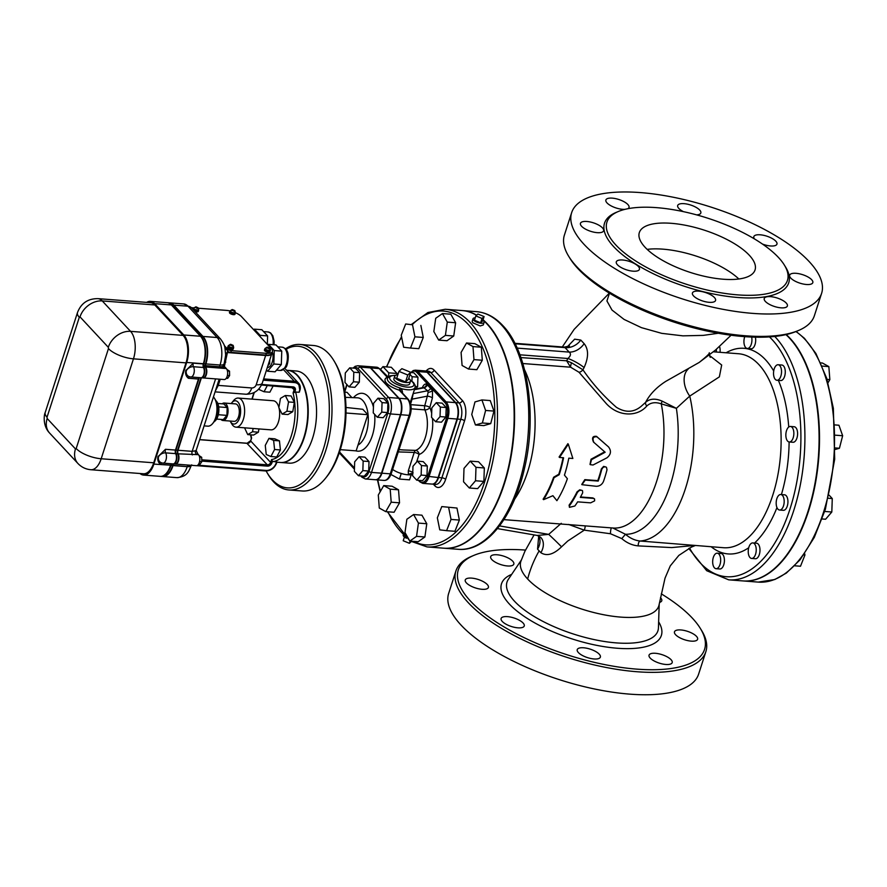 <?xml version="1.0" encoding="UTF-8"?>
<svg xmlns="http://www.w3.org/2000/svg" width="887" height="887" viewBox="0 0 887 887"><rect width="100%" height="100%" fill="white"/><g stroke="black" fill="none" stroke-linecap="round" stroke-linejoin="round"><path stroke-width="1.33" d="M661.281 593.835A129.38 47.366 -162.1 0 1 692.359 618.139A129.38 47.366 -162.1 0 1 700.353 628.451A129.38 47.366 -162.1 0 1 566.882 654.706A129.38 47.366 -162.1 0 1 473.98 555.329A129.38 47.366 -162.1 0 1 525.403 550.073M491.21 555.85A12.163 4.457 -162.1 0 1 501.443 555.506A12.163 4.457 -162.1 0 1 512.686 561.172A12.163 4.457 -162.1 0 1 513.828 564.11A12.163 4.457 -162.1 0 1 500.889 564.609A12.163 4.457 -162.1 0 1 490.688 556.626A12.163 4.457 -162.1 0 1 491.21 555.85M660.482 597.672A12.163 4.457 -162.1 0 1 660.627 597.827A12.163 4.457 -162.1 0 1 661.769 600.754A12.163 4.457 -162.1 0 1 659.562 602.373M696.472 636.345A12.163 4.457 -162.1 0 1 697.614 639.283A12.163 4.457 -162.1 0 1 684.675 639.782A12.163 4.457 -162.1 0 1 674.475 631.81A12.163 4.457 -162.1 0 1 684.043 630.413A12.163 4.457 -162.1 0 1 696.472 636.345M671.67 663.398A12.163 4.457 -162.1 0 1 658.076 662.711A12.163 4.457 -162.1 0 1 649.051 655.149A12.163 4.457 -162.1 0 1 658.62 653.752A12.163 4.457 -162.1 0 1 671.049 659.684A12.163 4.457 -162.1 0 1 672.191 662.622A12.163 4.457 -162.1 0 1 671.67 663.398M594.013 658.963A12.163 4.457 -162.1 0 1 582.105 655.316A12.163 4.457 -162.1 0 1 577.237 649.628A12.163 4.457 -162.1 0 1 586.806 648.242A12.163 4.457 -162.1 0 1 599.235 654.174A12.163 4.457 -162.1 0 1 600.377 657.112A12.163 4.457 -162.1 0 1 594.013 658.963M508.983 625.623A12.163 4.457 -162.1 0 1 501.111 618.494A12.163 4.457 -162.1 0 1 510.679 617.097A12.163 4.457 -162.1 0 1 523.108 623.029A12.163 4.457 -162.1 0 1 524.25 625.967A12.163 4.457 -162.1 0 1 508.983 625.623M466.407 582.903A12.163 4.457 -162.1 0 1 465.254 579.976A12.163 4.457 -162.1 0 1 474.822 578.579A12.163 4.457 -162.1 0 1 487.251 584.511A12.163 4.457 -162.1 0 1 488.404 587.449A12.163 4.457 -162.1 0 1 478.836 588.835A12.163 4.457 -162.1 0 1 466.407 582.903M695.22 545.549L691.405 547.113L678.843 555.406L670.273 565.884L665.039 578.113L659.03 604.989A72.479 26.532 -162.1 0 1 620.8 617.108A72.479 26.532 -162.1 0 1 527.654 579.011A72.479 26.532 -162.1 0 1 521.046 560.883L524.904 551.27L534.074 534.905M568.689 256.276L569.92 258.283A129.38 47.366 17.9 0 0 674.275 322.181A129.38 47.366 17.9 0 0 796.304 331.405L798.477 330.496A131.331 48.075 -162.1 0 1 674.619 321.138A131.331 48.075 -162.1 0 1 568.689 256.276A131.331 48.075 -162.1 0 1 564.42 235.022L571.66 212.625A131.331 48.075 -162.1 0 1 675.007 197.59A131.331 48.075 -162.1 0 1 809.221 261.632A131.331 48.075 -162.1 0 1 821.606 293.353A131.331 48.075 -162.1 0 1 681.848 298.742A131.331 48.075 -162.1 0 1 571.66 212.625M473.98 555.329L471.806 556.238A131.331 48.075 17.9 0 0 455.907 570.984A131.331 48.075 17.9 0 0 566.106 657.101A131.331 48.075 17.9 0 0 705.852 651.712A131.331 48.075 17.9 0 0 701.595 630.457L700.353 628.451M455.907 570.984L448.678 593.381A131.331 48.075 17.9 0 0 558.865 679.497A131.331 48.075 17.9 0 0 698.623 674.109L705.852 651.712M821.606 293.353L814.366 315.75A131.331 48.075 -162.1 0 1 798.477 330.496M778.498 257.507A94.854 34.726 17.9 0 0 681.571 211.261A94.854 34.726 17.9 0 0 606.93 222.116A94.854 34.726 17.9 0 0 686.516 284.306A94.854 34.726 17.9 0 0 787.445 280.414A94.854 34.726 17.9 0 0 778.498 257.507M627.796 208.722A12.163 4.457 17.9 0 0 629.016 207.469A12.163 4.457 17.9 0 0 627.874 204.531A12.163 4.457 17.9 0 0 615.445 198.599A12.163 4.457 17.9 0 0 605.876 199.996A12.163 4.457 17.9 0 0 611.897 206.283A12.163 4.457 17.9 0 0 624.914 209.354M696.639 214.876A12.163 4.457 17.9 0 0 700.83 212.98A12.163 4.457 17.9 0 0 699.688 210.042A12.163 4.457 17.9 0 0 687.259 204.121A12.163 4.457 17.9 0 0 677.69 205.507A12.163 4.457 17.9 0 0 683.4 211.638M762.521 244.091A12.163 4.457 17.9 0 0 776.957 244.125A12.163 4.457 17.9 0 0 775.815 241.186A12.163 4.457 17.9 0 0 763.385 235.255A12.163 4.457 17.9 0 0 753.817 236.641A12.163 4.457 17.9 0 0 754.393 238.88M811.66 279.704A12.163 4.457 17.9 0 0 799.242 273.773A12.163 4.457 17.9 0 0 789.663 275.17A12.163 4.457 17.9 0 0 799.874 283.141A12.163 4.457 17.9 0 0 812.814 282.643A12.163 4.457 17.9 0 0 811.66 279.704M786.237 303.044A12.163 4.457 17.9 0 0 773.808 297.112A12.163 4.457 17.9 0 0 764.239 298.509A12.163 4.457 17.9 0 0 774.44 306.481A12.163 4.457 17.9 0 0 787.379 305.982A12.163 4.457 17.9 0 0 786.237 303.044M714.423 297.533A12.163 4.457 17.9 0 0 701.994 291.601A12.163 4.457 17.9 0 0 692.425 292.998A12.163 4.457 17.9 0 0 702.626 300.97A12.163 4.457 17.9 0 0 715.565 300.471A12.163 4.457 17.9 0 0 714.423 297.533M638.296 266.388A12.163 4.457 17.9 0 0 625.867 260.468A12.163 4.457 17.9 0 0 616.299 261.853A12.163 4.457 17.9 0 0 626.499 269.825A12.163 4.457 17.9 0 0 639.438 269.326A12.163 4.457 17.9 0 0 638.296 266.388M602.45 227.87A12.163 4.457 17.9 0 0 590.021 221.938A12.163 4.457 17.9 0 0 580.453 223.336A12.163 4.457 17.9 0 0 590.653 231.307A12.163 4.457 17.9 0 0 603.592 230.808A12.163 4.457 17.9 0 0 602.45 227.87M709.29 352.749C709.899 353.359 706.518 356.585 699.167 362.45L665.815 381.343C656.557 387.275 649.805 394.294 645.57 402.399L640.979 406.49C633.529 412.566 625.313 412.821 616.332 407.255C603.304 395.813 592.172 383.317 582.936 369.779L584.101 367.573C588.68 357.372 588.691 349.4 584.156 343.679L580.797 340.065L574.654 339.178L567.214 346.906M609.48 293.198L606.93 300.97L612.008 310.062L624.082 319.42L641.423 327.647L661.724 333.346L682.912 335.851L703.236 335.386L718.304 333.257M749.315 255.268A60.804 22.264 -162.1 0 1 755.048 269.947A60.804 22.264 -162.1 0 1 690.341 272.442A60.804 22.264 -162.1 0 1 639.327 232.582A60.804 22.264 -162.1 0 1 687.181 225.62A60.804 22.264 -162.1 0 1 749.315 255.268M738.86 278.995A60.804 22.264 17.9 0 0 647.166 249.38M568.6 524.439L584.267 530.149A3.892 1.042 103 0 0 585.209 525.88M538.719 535.948L537.555 549.164L540.859 552.712C546.747 556.459 553.632 554.497 561.538 546.824L567.735 541.037L584.267 530.149L610.478 533.752A3.892 0.687 95.1 0 1 611.476 527.898M610.478 533.752L621.798 538.609L625.457 534.273L612.828 527.998M713.381 351.806L738.494 353.736A97.282 49.661 94.4 0 1 780.571 454.532A97.282 49.661 94.4 0 1 723.604 547.722L640.17 541.026C634.959 540.482 630.047 538.232 625.457 534.273A91.416 46.678 -85.6 0 0 676.371 408.342L662.234 401.168A3.892 1.242 -65.5 0 0 661.27 403.862L676.371 408.342L689.753 396.09L719.357 376.875L721.685 365.023L709.334 355.354M621.798 538.609C626.81 542.922 632.276 545.35 638.23 545.893L671.692 547.578L694.432 545.483M561.538 546.824A15.567 0.61 44.3 0 0 548.687 534.373L537.267 535.46L497.407 528.597M662.234 401.168C655.316 398.174 649.761 398.585 645.57 402.399A3.892 2.473 -133.7 0 0 646.811 406.002C650.592 402.521 655.415 401.811 661.27 403.862A86.094 43.951 94.4 0 1 613.083 528.02L503.916 519.638M571.527 362.772L566.638 360.787L570.596 367.196A3.892 0.832 -73.3 0 1 571.527 362.772L582.936 369.779A3.892 2.04 -39.2 0 1 579.023 372.263L606.231 403.541C618.716 417.212 637.698 416.801 646.811 406.002M522.831 363.526L570.596 367.196L579.023 372.263M580.797 340.065A15.567 12.595 -39.3 0 1 565.03 347.626L569.188 352.095C571.206 353.802 570.773 355.931 567.902 358.492A15.567 3.725 -150.7 0 1 584.101 367.573M688.124 369.18A20.434 13.549 -117.6 0 0 689.753 396.09A97.282 49.661 -85.6 0 1 640.17 541.026A3.892 1.807 94.1 0 0 638.23 545.893M517.165 348.103L569.188 352.095A15.567 11.575 133.8 0 0 584.156 343.679M568.013 347.626L569.465 345.997L564.309 347.105L565.03 347.626L515.125 343.79M519.904 354.8L567.902 358.492L566.638 360.787L520.913 357.583M538.841 536.003A15.567 12.64 -39.7 0 1 537.555 549.164M540.859 552.712A15.567 11.531 134.2 0 0 540.571 537.245L540.471 537.145M524.583 369.868A86.094 43.951 94.4 0 1 514.66 499.126M590.01 464.4L591.052 459.211L604.657 451.816M596.995 436.847L596.519 436.349C592.671 435.927 591.651 437.812 593.47 442.025L605.156 452.248L591.485 459.666L590.21 464.644L593.015 465.01L606.93 457.836C611.01 454.51 611.531 450.862 608.493 446.882L596.995 436.847C593.137 436.426 592.117 438.311 593.924 442.513M596.519 436.349L608.659 447.026M580.519 496.975L592.826 497.917L594.301 498.716M569.432 507.342L574.831 506.022A87.07 44.45 -85.6 0 0 577.648 501.854L590.62 502.851L594.556 500.911A87.07 44.45 -85.6 0 0 594.634 500.789L594.556 498.926L593.259 498.383L580.298 497.385A87.07 44.45 -85.6 0 0 582.692 492.773L582.526 490.722L581.207 490.145L579.034 490.711L577.437 492.363A87.07 44.45 94.4 0 1 569.576 505.612L569.432 507.342L569.11 505.124A86.094 43.951 -85.6 0 0 577.016 491.908L579.699 489.79L582.293 490.511M581.75 484.446L584.821 479.634L597.794 480.632A86.094 43.951 -85.6 0 0 601.331 468.946L603.615 466.396L606.264 467.161M556.903 500.689A87.07 44.45 -85.6 0 0 567.381 478.714L564.442 475.11A87.07 44.45 -85.6 0 0 568.811 458.169L572.858 458.479L568.312 444.176L559.52 457.459L563.567 457.77A87.07 44.45 94.4 0 1 559.198 474.711L554.042 477.683A87.07 44.45 94.4 0 1 543.565 499.658L552.923 495.689L556.903 500.689L552.878 495.7M543.565 499.658L543.11 499.181A86.094 43.951 -85.6 0 0 553.621 477.239L558.777 474.257A86.094 43.951 -85.6 0 0 563.057 457.725M559.52 457.459L559.087 457.005L567.868 443.7L568.312 444.176M785.926 334.632A128.892 65.804 94.4 0 1 789.596 338.257A128.892 65.804 94.4 0 1 814.621 485.344A128.892 65.804 94.4 0 1 742.862 580.918L728.693 579.832A128.892 65.804 -85.6 0 0 800.44 484.258A128.892 65.804 -85.6 0 0 775.426 337.171A128.892 65.804 -85.6 0 0 774.739 336.45M226.252 378.272L227.66 378.383L229.611 375.578L229.511 371.143L226.928 369.48M227.405 375.412L229.611 375.578M227.438 370.988L229.511 371.143M198.433 464.422L199.841 464.522L201.792 461.717L201.693 457.293L199.109 455.619M199.586 461.55L201.792 461.717M199.608 457.127L201.693 457.293M97.969 298.642L150.513 302.678A20.434 10.433 94.4 0 1 154.793 304.962L183.11 335.386A20.434 10.433 94.4 0 1 186.004 362.872L153.728 462.792A20.434 10.433 94.4 0 1 143.428 473.769L90.884 469.733A20.434 10.433 -85.6 0 0 101.185 458.756A19.459 7.118 -162.1 0 1 76.182 448.534L75.484 448.944A19.459 15.134 137.1 0 0 77.923 463.48L49.605 433.056C42.687 425.993 43.918 414.883 45.204 412.51L77.479 312.59C81.094 303.21 87.924 298.564 97.969 298.642A20.434 10.433 -85.6 0 1 102.249 300.926A19.459 15.134 137.1 0 0 80.007 316.87L108.314 347.294L108.458 348.602L76.182 448.534M189.585 376.753A2.916 1.486 94.4 0 0 188.432 378.272C186.059 376.421 185.172 373.859 185.782 370.589L193.311 363.16L203.323 363.925A2.916 1.486 -85.6 0 0 203.478 367.495A5.832 2.983 94.4 0 1 203.955 374.048A5.832 2.983 94.4 0 1 200.85 377.751L190.838 376.986A5.832 2.983 -85.6 0 0 193.954 373.283A5.832 2.983 -85.6 0 0 193.466 366.719A2.916 1.486 94.4 0 1 193.311 363.16M199.353 377.64A2.916 1.486 -85.6 0 0 198.433 379.048L175.493 450.075A2.916 1.486 -85.6 0 0 175.648 453.634A5.832 2.983 94.4 0 1 176.136 460.187A5.832 2.983 94.4 0 1 173.02 463.901L163.02 463.125A5.832 2.983 -85.6 0 0 166.124 459.422A5.832 2.983 -85.6 0 0 165.647 452.869A2.916 1.486 94.4 0 1 165.481 449.299L175.493 450.075M161.767 462.892A2.916 1.486 94.4 0 0 160.602 464.422C158.23 462.57 157.354 459.998 157.964 456.727L165.481 449.299M171.524 463.779A2.916 1.486 -85.6 0 0 170.614 465.187L153.872 464.101A20.434 10.433 94.4 0 1 143.561 475.077A20.434 10.433 94.4 0 1 140.013 473.503M203.323 363.925L203.378 363.737A20.434 10.433 -85.6 0 0 200.484 336.251L171.335 304.928A20.434 10.433 -85.6 0 0 167.055 302.655L150.38 301.369A20.434 10.433 94.4 0 1 154.66 303.653L183.797 334.964A20.434 10.433 94.4 0 1 186.702 362.45L153.872 464.101M143.561 475.077L160.237 476.363A20.434 10.433 -85.6 0 0 170.548 465.387M146.632 302.378A20.434 10.433 94.4 0 1 150.38 301.369M199.309 377.662L175.914 450.108A2.916 1.486 -85.6 0 0 176.07 453.667A5.832 2.983 94.4 0 1 176.546 460.22A5.832 2.983 94.4 0 1 173.442 463.934L175.105 464.056A5.832 2.983 -85.6 0 0 178.22 460.353A5.832 2.983 -85.6 0 0 177.733 453.8A2.916 1.486 94.4 0 1 177.577 450.23L200.983 377.762M171.945 463.812A2.916 1.486 -85.6 0 0 171.025 465.22L170.969 465.42A20.434 10.433 94.4 0 1 160.658 476.386L162.321 476.519A20.434 10.433 -85.6 0 0 172.632 465.542L172.699 465.353A2.916 1.486 94.4 0 1 173.608 463.945M201.26 377.784L202.935 377.917A5.832 2.983 -85.6 0 0 206.183 373.582A5.832 2.983 -85.6 0 0 205.052 366.93L205.462 363.892A20.434 10.433 -85.6 0 0 202.569 336.406L173.42 305.095A20.434 10.433 -85.6 0 0 169.14 302.811L167.477 302.689A20.434 10.433 94.4 0 1 171.756 304.962L200.894 336.284A20.434 10.433 94.4 0 1 203.799 363.77L203.378 366.797A5.832 2.983 94.4 0 1 204.509 373.46A5.832 2.983 94.4 0 1 201.26 377.784A5.832 2.983 94.4 0 1 201.061 377.751M219.178 379.159L196.315 449.975A7.783 2.849 -162.1 0 1 195.473 450.807L192.18 451.35L177.999 450.263A2.916 1.486 -85.6 0 0 178.154 453.822L197.091 454.599A10.699 3.914 17.9 0 0 197.89 454.055L196.271 450.685M201.404 377.795L177.999 450.263M205.329 365.644L205.462 366.963L219.643 368.05L219.499 366.741L205.329 365.644L205.884 363.925A20.434 10.433 94.4 0 0 202.979 336.439L173.841 305.128A20.434 10.433 94.4 0 0 169.561 302.844A20.434 10.433 94.4 0 0 169.35 302.833M224.289 366.375L226.318 368.56L219.643 368.05A8.759 3.204 17.9 0 0 224.289 366.375L223.502 364.38M195.473 450.807A2.916 2.528 -114.8 0 0 197.091 454.599L198.488 454.698A5.832 2.983 94.4 0 1 199.619 461.362A5.832 2.983 94.4 0 1 196.371 465.697L175.526 464.089A5.832 2.983 -85.6 0 0 178.631 460.386A5.832 2.983 -85.6 0 0 178.154 453.822M191.093 465.287A2.916 2.528 -114.8 0 0 190.461 466.307A7.783 2.849 17.9 0 0 191.304 465.475L191.725 464.855M188.199 465.065A2.916 1.486 -85.6 0 0 187.29 466.473L190.461 466.307A7.783 2.849 17.9 0 1 187.224 466.662L173.054 465.575A20.434 10.433 94.4 0 1 162.742 476.552A20.434 10.433 94.4 0 1 162.532 476.53M174.029 463.979A2.916 1.486 -85.6 0 0 173.109 465.387L173.054 465.575M226.318 368.56A5.832 2.983 94.4 0 1 227.449 375.223A5.832 2.983 94.4 0 1 224.2 379.547L203.345 377.951A5.832 2.983 -85.6 0 0 206.593 373.615A5.832 2.983 -85.6 0 0 205.462 366.963M197.89 454.055L198.488 454.698M267.331 344.389L267.619 335.918L261.842 329.72L254.336 329.144L253.771 329.809M260.068 336.583L260.113 335.341L254.336 329.144M260.113 335.341L267.619 335.918M266.488 370.056L267.586 371.232L275.092 371.808L281.312 364.568L281.767 351.13L276.001 344.932L268.495 344.356L267.918 345.021M267.586 371.232L273.806 363.992L274.26 350.553L268.495 344.356M267.32 367.495A9.724 4.967 -85.6 0 0 272.209 362.273A9.724 4.967 -85.6 0 0 272.342 351.939M274.26 350.553L281.767 351.13M273.806 363.992L281.312 364.568M267.896 365.699L269.637 363.67L269.77 359.911M268.584 363.592L269.637 363.67M234.113 310.273L232.095 309.574L234.7 310.505L233.403 310.738M233.503 310.428L234.179 311.392L233.093 310.406L231.574 310.472L232.882 310.173L232.095 309.574L230.232 310.772A2.672 0.976 17.9 0 0 232.472 312.523A2.672 0.976 17.9 0 0 235.321 312.424L234.889 310.683L232.605 309.607M235.188 312.612A2.672 0.976 -162.1 0 1 235.188 312.845A2.672 0.976 -162.1 0 1 232.339 312.956A2.672 0.976 -162.1 0 1 230.088 311.204A2.672 0.976 -162.1 0 1 230.232 311.015M235.299 312.49A2.872 1.053 -162.1 0 1 235.365 312.911A2.872 1.053 -162.1 0 1 232.316 313.022A2.872 1.053 -162.1 0 1 229.91 311.149A2.872 1.053 -162.1 0 1 230.21 310.838M235.155 313.588A2.916 1.064 -162.1 0 1 235.133 313.787A2.872 1.053 -162.1 0 1 232.039 313.887A2.872 1.053 -162.1 0 1 229.633 312.002L229.91 311.149M235 313.976A2.916 1.064 -162.1 0 1 235 314.22L235.133 313.787A2.916 1.064 -162.1 0 1 232.028 313.909A2.916 1.064 -162.1 0 1 229.578 311.991A2.916 1.064 -162.1 0 1 229.689 311.825M235 314.22A2.916 1.064 -162.1 0 1 231.895 314.342A2.916 1.064 -162.1 0 1 229.445 312.424A2.916 1.064 -162.1 0 1 229.578 312.224M269.083 347.848L267.065 347.161L269.67 348.081L268.384 348.325M268.484 348.014L269.149 348.979L268.062 347.981L266.543 348.048L267.852 347.759L267.065 347.161M270.158 350.188A2.672 0.976 -162.1 0 1 270.158 350.432A2.672 0.976 -162.1 0 1 267.309 350.542A2.672 0.976 -162.1 0 1 265.069 348.791A2.672 0.976 -162.1 0 1 265.202 348.591M270.28 350.066A2.872 1.053 -162.1 0 1 270.347 350.487A2.872 1.053 -162.1 0 1 267.286 350.609A2.872 1.053 -162.1 0 1 264.88 348.724A2.872 1.053 -162.1 0 1 265.18 348.425M270.125 351.163A2.916 1.064 -162.1 0 1 270.114 351.363A2.872 1.053 -162.1 0 1 267.009 351.474A2.872 1.053 -162.1 0 1 264.603 349.589L264.88 348.724M269.981 351.562A2.916 1.064 -162.1 0 1 269.97 351.795L270.114 351.363A2.916 1.064 -162.1 0 1 267.009 351.485A2.916 1.064 -162.1 0 1 264.559 349.578A2.916 1.064 -162.1 0 1 264.659 349.4M269.97 351.795A2.916 1.064 -162.1 0 1 266.865 351.917A2.916 1.064 -162.1 0 1 264.415 349.999A2.916 1.064 -162.1 0 1 264.548 349.811M196.814 307.612L197.069 308.543L196.393 307.578L194.663 307.423L196.182 307.357L195.816 306.791L198.211 307.911L196.714 307.922M195.772 306.913L197.413 307.456M195.373 307.301L193.532 307.955A2.672 0.976 17.9 0 0 195.783 309.707A2.672 0.976 17.9 0 0 198.621 309.596L198.189 307.867L195.905 306.791M198.488 309.796A2.672 0.976 -162.1 0 1 198.488 310.029A2.672 0.976 -162.1 0 1 195.639 310.14A2.672 0.976 -162.1 0 1 193.399 308.388A2.672 0.976 -162.1 0 1 193.532 308.199M198.599 309.674A2.872 1.053 -162.1 0 1 198.677 310.095A2.872 1.053 -162.1 0 1 195.617 310.206A2.872 1.053 -162.1 0 1 193.211 308.332A2.872 1.053 -162.1 0 1 193.51 308.022M198.677 310.095L198.4 310.949A2.872 1.053 -162.1 0 1 196.714 311.37A2.872 1.053 -162.1 0 1 193.965 310.461M192.911 309.33A2.872 1.053 -162.1 0 1 192.934 309.186L193.211 308.332M198.455 310.772A2.916 1.064 -162.1 0 1 198.444 310.971A2.916 1.064 -162.1 0 1 194.009 310.517M198.311 311.16A2.916 1.064 -162.1 0 1 198.3 311.404A2.916 1.064 -162.1 0 1 194.83 311.392M232.394 345.032L230.376 344.333L232.982 345.265L231.684 345.509M231.784 345.198L232.461 346.163L231.363 345.165L229.855 345.231L231.163 344.943L230.376 344.333L228.513 345.542A2.672 0.976 17.9 0 0 230.753 347.294A2.672 0.976 17.9 0 0 233.603 347.183L233.17 345.442L230.886 344.367M233.458 347.371A2.672 0.976 -162.1 0 1 233.458 347.615A2.672 0.976 -162.1 0 1 230.62 347.726A2.672 0.976 -162.1 0 1 228.369 345.963A2.672 0.976 -162.1 0 1 228.513 345.775M233.58 347.249A2.872 1.053 -162.1 0 1 233.647 347.671A2.872 1.053 -162.1 0 1 230.598 347.793A2.872 1.053 -162.1 0 1 228.181 345.908A2.872 1.053 -162.1 0 1 228.491 345.608M233.425 348.347A2.916 1.064 -162.1 0 1 233.414 348.547A2.872 1.053 -162.1 0 1 230.31 348.646A2.872 1.053 -162.1 0 1 227.904 346.773L228.181 345.908M233.281 348.746A2.916 1.064 -162.1 0 1 233.281 348.979L233.414 348.547A2.916 1.064 -162.1 0 1 230.31 348.669A2.916 1.064 -162.1 0 1 227.859 346.75A2.916 1.064 -162.1 0 1 227.97 346.584M233.281 348.979A2.916 1.064 -162.1 0 1 230.165 349.101A2.916 1.064 -162.1 0 1 227.726 347.183A2.916 1.064 -162.1 0 1 227.859 346.994M227.881 351.474A2.916 1.064 17.9 0 0 230.775 352.361L265.801 355.055A11.675 4.269 17.9 0 0 271.91 353.27L272.464 351.551A11.675 4.269 -162.1 0 1 266.355 353.325L231.33 350.642A2.916 1.064 -162.1 0 1 227.582 349.101L224.311 345.586M191.381 307.689L193.566 307.856M198.466 308.232L226.385 310.383A11.675 4.269 -162.1 0 1 230.043 310.949M235.377 312.679A11.675 4.269 -162.1 0 1 241.386 316.515L271.367 348.724A11.675 4.269 -162.1 0 1 272.464 351.551M273.617 440.418L274.582 449.509L270.879 456.539L266.233 454.488L265.268 445.396L268.961 438.366L273.617 440.418L279.46 440.872L280.414 449.953L274.582 449.509M280.414 449.953L276.722 456.982L270.879 456.539M279.46 440.872L274.804 438.821L268.961 438.366M258.949 428.92L258.394 432.191L252.551 431.736L247.739 434.608L244.557 427.811M258.394 432.191L253.571 435.062L247.739 434.608M253.105 428.476L252.551 431.736M267.353 385.457L264.049 391.755L259.392 389.703L259.259 388.462M273.185 385.912L269.881 392.198L264.049 391.755M280.458 398.385L285.281 395.513L288.519 401.944L286.933 411.246L282.11 414.118L278.873 407.687L280.458 398.385M288.519 401.944L294.351 402.388L291.113 395.957L285.281 395.513M294.351 402.388L292.777 411.69L286.933 411.246M292.777 411.69L287.953 414.562L282.11 414.118M220.963 419.418A8.759 4.468 -85.6 0 0 221.051 419.518A8.759 4.468 -85.6 0 0 222.881 420.493A8.759 4.468 -85.6 0 0 228.014 412.1A8.759 4.468 -85.6 0 0 224.223 403.031A8.759 4.468 -85.6 0 0 222.16 403.796M216.594 419.085L223.291 419.595L226.917 415.382L227.183 407.543L223.823 403.929L217.792 403.463M224.223 403.031L235.487 403.895A8.759 4.468 94.4 0 1 239.268 412.965A8.759 4.468 94.4 0 1 234.146 421.358L222.881 420.493M218.69 406.889L227.183 407.543M218.302 414.717L226.917 415.382M214.188 421.635A11.187 5.71 -85.6 0 0 218.823 411.402A11.187 5.71 -85.6 0 0 215.807 400.569M231.23 403.574A11.675 5.965 94.4 0 1 231.806 402.776A11.675 5.965 94.4 0 1 237.96 402.077A11.675 5.965 94.4 0 1 239.268 418.775A11.675 5.965 94.4 0 1 230.376 421.513A11.675 5.965 94.4 0 1 230.121 421.048M230.376 421.513L231.806 423.975A14.591 7.451 -85.6 0 0 236.009 427.157A14.591 7.451 -85.6 0 0 244.125 416.336A14.591 7.451 -85.6 0 0 241.297 399.682A14.591 7.451 -85.6 0 0 238.237 398.063A14.591 7.451 -85.6 0 0 233.614 400.558L231.806 402.776M238.237 398.063L273.263 400.747A14.591 7.451 94.4 0 1 276.323 402.376A14.591 7.451 94.4 0 1 278.906 407.521M279.017 407.965A14.591 7.451 94.4 0 1 278.119 422.8A14.591 7.451 94.4 0 1 271.034 429.851L236.009 427.157M263.228 380.168L294.44 382.563A8.759 6.808 -42.9 0 1 299.44 390.901L298.997 392.287L299.584 391.378L298.997 392.287L295.659 392.032L293.087 392.941A44.261 22.596 94.4 0 1 271.577 459.544L272.442 461.273L276.766 462.005L276.068 463.258A8.759 6.808 -42.9 0 1 266.056 470.432L197.746 465.187M199.63 439.686L247.329 443.345A2.916 2.273 137.1 0 0 250.666 440.95L251.598 438.067A44.261 22.596 94.4 0 1 250.888 434.852M213.457 396.899A15.567 7.95 94.4 0 1 214.621 398.518A15.567 7.95 94.4 0 1 212.703 423.487A15.567 7.95 94.4 0 1 207.769 426.159L204.099 425.882M224.378 366.475L227.427 352.549L265.656 355.487L256.199 384.77A3.892 3.027 -42.9 0 1 251.753 387.963L218.257 385.39L220.242 379.248M271.832 353.481A11.675 4.269 -162.1 0 1 271.777 353.702A11.675 4.269 -162.1 0 1 265.656 355.487M212.703 423.487L213.9 422.012A13.615 6.952 -85.6 0 0 215.585 400.159L214.621 398.518M215.508 390.701L218.257 385.39A3.26 1.197 17.9 0 0 217.149 385.457M227.715 352.571A1.94 0.998 -85.6 0 0 227.438 349.955L227.427 352.549A3.26 1.73 -4 0 0 225.575 354.09L225.586 355.554M227.438 349.955L227.15 349.933A3.26 2.971 -10.2 0 1 224.91 347.793L225.575 354.09M220.63 339.122L191.492 307.8L183.742 303.931A20.434 10.433 94.4 0 1 188.011 306.215L217.16 337.526A7.783 6.054 137.1 0 1 220.63 339.122C223.502 343.202 224.921 346.041 224.877 347.615A3.26 2.938 -17 0 0 227.061 349.545L224.644 346.706M286.556 370.256L287.554 370.334A46.213 23.594 94.4 0 1 297.234 375.489A46.213 23.594 94.4 0 1 306.392 427.19A46.213 23.594 94.4 0 1 281.567 462.515A46.213 23.594 94.4 0 1 280.48 462.482L276.877 462.205M285.969 349.323A71.015 36.256 94.4 0 1 313.089 354.19A71.015 36.256 94.4 0 1 321.039 455.73A71.015 36.256 94.4 0 1 266.943 472.405A71.015 36.256 94.4 0 1 266.133 470.986M266.943 472.405L267.896 474.046A72.956 37.254 -85.6 0 0 288.863 489.957A72.956 37.254 -85.6 0 0 329.476 435.861A72.956 37.254 -85.6 0 0 315.317 352.594A72.956 37.254 -85.6 0 0 300.028 344.455A72.956 37.254 -85.6 0 0 285.525 348.813M300.028 344.455L313.377 345.486A72.956 37.254 94.4 0 1 328.656 353.625A72.956 37.254 94.4 0 1 334.332 361.386A72.956 37.254 94.4 0 1 325.352 478.459A72.956 37.254 94.4 0 1 302.201 490.977L288.863 489.957M287.765 370.345A46.213 23.594 94.4 0 1 287.976 370.367L296.313 371.01A46.213 23.594 94.4 0 1 305.993 376.155A46.213 23.594 94.4 0 1 314.963 428.887A46.213 23.594 94.4 0 1 289.24 463.147L280.902 462.504A46.213 23.594 94.4 0 1 280.691 462.493M325.352 478.459L326.549 476.984A71.015 36.256 -85.6 0 0 335.297 363.027L334.332 361.386M287.976 370.367A46.213 23.594 94.4 0 1 297.655 375.523A46.213 23.594 94.4 0 1 306.625 428.255A46.213 23.594 94.4 0 1 280.902 462.504M345.974 407.466L362.805 409.295L367.828 414.684L356.142 450.862L340.286 449.654M345.997 413.009L367.828 414.684M351.928 397.598L347.005 392.32L344.699 392.143M377.973 398.208L383.816 398.662L387.896 403.053L387.575 412.566L383.173 417.699L377.33 417.245L373.239 412.854L373.571 403.341L377.973 398.208L382.064 402.609L381.743 412.122L377.33 417.245M359.091 456.694L364.923 457.138L369.014 461.528L368.693 471.052L364.28 476.175L358.448 475.72L362.85 470.598L363.171 461.085L359.091 456.694L354.678 461.817L354.356 471.33L358.448 475.72M349.711 367.839L355.554 368.293L359.634 372.684L359.313 382.197L354.9 387.331L349.068 386.876L353.481 381.754L353.802 372.23L349.711 367.839L345.298 372.972L344.976 382.485L349.068 386.876M790.439 426.459L794.198 426.747A7.783 3.969 94.4 0 1 797.557 434.818A7.783 3.969 94.4 0 1 793 442.269L789.253 441.981A7.783 3.969 94.4 0 1 786.093 437.69A7.783 3.969 94.4 0 1 790.439 426.459A7.783 3.969 94.4 0 1 793.81 434.53A7.783 3.969 94.4 0 1 789.253 441.981M835.266 449.465L839.424 448.268L842.65 435.739L838.947 425.228L835.011 424.928M835.321 447.946L839.424 448.268M835.421 435.184L842.65 435.739M780.782 494.514L784.529 494.802A7.783 3.969 94.4 0 1 787.9 502.874A7.783 3.969 94.4 0 1 783.343 510.324L779.584 510.036A7.783 3.969 94.4 0 1 776.325 501A7.783 3.969 94.4 0 1 780.782 494.514A7.783 3.969 94.4 0 1 784.141 502.585A7.783 3.969 94.4 0 1 779.584 510.036M822.16 518.973L825.597 519.239L831.818 511.999L832.272 498.561L829.157 495.201M824.71 511.455L831.818 511.999M828.414 498.261L832.272 498.561M752.83 542.922L756.578 543.21A7.783 3.969 94.4 0 1 759.948 551.27A7.783 3.969 94.4 0 1 755.391 558.732L751.633 558.444A7.783 3.969 94.4 0 1 748.362 553.488A7.783 3.969 94.4 0 1 749.748 545.15A7.783 3.969 94.4 0 1 752.83 542.922A7.783 3.969 94.4 0 1 756.19 550.982A7.783 3.969 94.4 0 1 751.633 558.444M794.708 565.795L800.506 566.239L804.941 555.007L804.675 553.688M803.799 554.929L804.941 555.007M717.261 553.189L721.02 553.477A7.783 3.969 94.4 0 1 724.38 561.538A7.783 3.969 94.4 0 1 719.823 568.988L716.075 568.7A7.783 3.969 94.4 0 1 712.671 561.371A7.783 3.969 94.4 0 1 716.508 553.266A7.783 3.969 94.4 0 1 717.261 553.189A7.783 3.969 94.4 0 1 720.632 561.249A7.783 3.969 94.4 0 1 716.075 568.7M719.545 346.518A7.783 3.969 94.4 0 1 720.011 352.316M716.352 349.312A7.783 3.969 94.4 0 1 716.252 352.028M755.369 337.171A7.783 3.969 94.4 0 1 751.843 348.68A7.783 3.969 94.4 0 1 751.089 348.757L747.342 348.469A7.783 3.969 94.4 0 1 744.77 336.65M751.655 337.049A7.783 3.969 94.4 0 1 748.096 348.391A7.783 3.969 94.4 0 1 747.342 348.469M778.121 364.745L781.879 365.034A7.783 3.969 94.4 0 1 785.239 373.105A7.783 3.969 94.4 0 1 780.682 380.556L776.934 380.268A7.783 3.969 94.4 0 1 775.305 379.403A7.783 3.969 94.4 0 1 773.797 370.522A7.783 3.969 94.4 0 1 778.121 364.745A7.783 3.969 94.4 0 1 781.491 372.817A7.783 3.969 94.4 0 1 776.934 380.268M828.048 382.729L829.844 379.614L828.846 366.597L822.404 363.016L820.797 362.894M827.061 379.403L829.844 379.614M822.216 366.087L828.846 366.597M743.073 580.93A128.892 65.804 -85.6 0 0 743.284 580.952A128.892 65.804 -85.6 0 0 815.807 481.186A128.892 65.804 -85.6 0 0 786.226 334.565M359.634 372.684L353.802 372.23M359.313 382.197L353.481 381.754M368.693 471.052L362.85 470.598M369.014 461.528L363.171 461.085M387.896 403.053L382.064 402.609M387.575 412.566L381.743 412.122M381.51 473.17L371.498 472.405L390.391 413.93A12.218 6.242 -85.6 0 0 388.65 397.487L360.388 367.118A12.218 6.242 -85.6 0 0 357.827 365.754L367.839 366.519A12.218 6.242 94.4 0 1 370.4 367.883L398.662 398.252A12.218 6.242 94.4 0 1 400.392 414.695L381.51 473.17A12.218 6.242 94.4 0 1 375.345 479.734L365.333 478.969A12.218 6.242 -85.6 0 0 371.498 472.405A1.94 0.71 -162.1 0 1 369.003 471.385A10.267 5.244 94.4 0 1 361.907 475.986M412.732 473.614L412.278 473.126L412.754 473.968L412.278 473.126L413.109 472.86M457.027 419.041L447.846 418.342A12.218 6.242 -85.6 0 0 446.117 401.9L417.855 371.531A12.218 6.242 -85.6 0 0 415.293 370.167L424.463 370.877A12.218 6.242 94.4 0 1 427.024 372.241L455.286 402.609A12.218 6.242 94.4 0 1 457.027 419.041L438.134 477.516A12.218 6.242 94.4 0 1 431.969 484.08L422.8 483.382A12.218 6.242 -85.6 0 0 428.964 476.818L447.846 418.342L446.604 417.832L427.711 476.308L438.134 477.516M410.648 372.518L413.841 372.773L417.932 377.163L412.1 376.709L410.016 374.48M417.932 377.163L417.611 386.677L415.604 389.016M417.611 386.677L415.271 386.499M411.945 381.144L412.1 376.709M398.274 451.904L414.24 452.437L408.297 470.831L408.353 474.811L410.869 474.889A3.892 2.772 84.4 0 1 412.433 473.968A3.892 2.772 84.4 0 1 412.499 473.968M412.655 475.809L416.746 480.2L421.148 475.077L421.469 465.553L417.389 461.162L412.976 466.296L412.655 475.809M417.389 461.162L423.221 461.617L427.312 466.008L426.991 475.521L422.578 480.654L416.746 480.2M426.991 475.521L421.148 475.077M427.312 466.008L421.469 465.553M436.271 402.687L440.362 407.078L440.041 416.602L435.628 421.724L431.537 417.333L431.858 407.82L436.271 402.687L442.114 403.142L446.194 407.532L440.362 407.078M446.194 407.532L445.873 417.045L440.041 416.602M445.873 417.045L441.471 422.179L435.628 421.724M398.917 472.716L403.341 474.068M401.112 473.902L399.449 479.069L409.561 479.845L411.169 474.855M390.956 474.49L399.449 479.069M401.878 368.67L410.725 372.285L407.776 374.99L398.928 371.376L401.878 368.67M407.776 374.99L405.547 381.887L408.497 379.17L410.725 372.285M405.547 381.887L396.7 378.272L398.928 371.376M408.741 378.416A8.271 3.027 -162.1 0 1 409.694 379.27A8.271 3.027 -162.1 0 1 410.47 381.266A8.271 3.027 -162.1 0 1 401.667 381.598A8.271 3.027 -162.1 0 1 394.737 376.177A8.271 3.027 -162.1 0 1 397.797 374.879M410.47 381.266L409.639 383.849A8.271 3.027 -162.1 0 1 400.835 384.182A8.271 3.027 -162.1 0 1 393.895 378.76L394.737 376.177M416.58 462.105L419.052 454.466A3.892 1.419 17.9 0 0 414.24 452.437A3.892 1.752 93.4 0 1 415.593 450.385L403.496 449.975M410.869 474.889A13.416 4.912 17.9 0 0 412.699 474.545M412.754 473.968L411.657 473.536A3.892 2.561 144.7 0 0 408.353 474.811A13.128 4.812 -162.1 0 1 392.619 469.423M432.523 390.446A3.892 1.907 -15.1 0 1 428.144 392.287L427.323 396.156A3.892 1.153 -165 0 1 432.412 397.897L432.523 390.446L426.603 384.082C424.917 383.672 423.476 384.869 422.301 387.697M401.556 392.098A1.94 0.71 -162.1 0 1 402.521 392.176L401.689 388.739A1.94 0.565 -49.4 0 0 400.458 390.945L408.286 399.327A1.94 1.519 137.1 0 0 407.421 398.928A12.218 6.242 94.4 0 1 409.151 415.371L390.269 473.846A1.94 0.71 17.9 0 0 391.289 473.547L410.171 415.072A1.94 0.71 -162.1 0 1 409.151 415.371L400.813 414.728L381.92 473.203A12.218 6.242 94.4 0 1 375.755 479.767A12.218 6.242 94.4 0 1 375.556 479.745M411.335 399.161L412.078 399.15L413.176 393.595L427.578 390.768L428.144 392.287M387.586 377.108L387.297 377.308A1.94 1.641 -110.6 0 0 387.863 377.485M410.204 379.935L413.619 382.685L415.127 385.268L415.094 387.519A14.591 5.344 17.9 0 1 401.689 388.739L399.937 387.985L399.272 390.18L400.458 390.945M368.05 366.553A12.218 6.242 94.4 0 1 368.26 366.553A12.218 6.242 94.4 0 1 370.81 367.917L399.072 398.285A12.218 6.242 94.4 0 1 400.813 414.728M423.276 387.541L423.565 387.597A3.892 3.315 109.2 0 0 426.603 384.082M423.565 387.597L423.986 387.819A3.892 3.127 129.8 0 0 427.312 384.77M430.672 388.229A3.892 3.116 -51 0 1 427.578 390.768L423.986 387.819L414.395 389.703M461.085 352.438L466.529 343.003L472.982 346.584L473.968 359.612L468.524 369.047L462.083 365.466L461.085 352.438M472.982 346.584L481.319 347.227L474.867 343.646L466.529 343.003M481.319 347.227L482.306 360.244L473.968 359.612M482.306 360.244L476.862 369.679L468.524 369.047M474.977 401.933L481.918 399.937L485.61 410.459L482.384 422.977L475.454 424.973L471.751 414.462L474.977 401.933M485.61 410.459L493.959 411.091L490.256 400.58L481.918 399.937M493.959 411.091L490.722 423.62L482.384 422.977M490.722 423.62L483.792 425.616L475.454 424.973M470.221 461.129L475.986 467.327L475.532 480.765L469.312 487.994L463.546 481.796L464.001 468.358L470.221 461.129L478.559 461.761L484.324 467.97L475.986 467.327M484.324 467.97L483.881 481.397L475.532 480.765M483.881 481.397L477.649 488.637L469.312 487.994M448.622 507.397L451.028 519.427L446.582 530.659L439.752 529.849L437.346 517.82L441.781 506.588L456.96 508.04L459.366 520.07L451.028 519.427M459.366 520.07L454.931 531.291L446.582 530.659M456.96 508.04L441.781 506.588M418.431 523.086L416.546 536.358L409.827 541.081L404.982 532.533L406.867 519.261L413.597 514.538L418.431 523.086L426.78 523.729L424.895 536.99L416.546 536.358M424.895 536.99L418.165 541.713L409.827 541.081M426.78 523.729L421.935 515.181L413.597 514.538M391.189 502.186L385.734 511.633L379.292 508.051L378.294 495.024L383.749 485.588L390.191 489.169L391.189 502.186L399.527 502.829L394.083 512.265L385.734 511.633M390.191 489.169L398.529 489.812L392.087 486.231L383.749 485.588M398.529 489.812L399.527 502.829M380.512 369.48L382.962 366.63L388.728 372.839L388.595 376.72M388.728 372.839L397.066 373.471L391.3 367.273L382.962 366.63M397.066 373.471L397.021 374.935M403.652 347.238L401.246 335.208L405.681 323.977L412.522 324.786L414.928 336.816L410.493 348.048L403.652 347.238M412.522 324.786L405.681 323.977M420.859 325.429L423.265 337.459L414.928 336.816M423.265 337.459L418.83 348.68L410.493 348.048M433.832 331.55L435.717 318.278L442.447 313.554L447.292 322.103L445.407 335.375L438.677 340.098L433.832 331.55M447.292 322.103L455.63 322.746L450.784 314.198L442.447 313.554M455.63 322.746L453.745 336.018L445.407 335.375M453.745 336.018L447.015 340.73L438.677 340.098M406.479 538.198A5.832 2.14 -162.1 0 1 403.142 535.205M411.246 541.602L409.406 543.299L403.208 540.76L404.428 537.012M410.116 541.103L409.406 543.299M477.905 314.031L484.091 316.559L482.018 318.455L475.831 315.927L477.905 314.031M482.018 318.455L480.632 322.768L482.694 320.872L484.091 316.559M480.632 322.768L474.445 320.229L475.831 315.927M482.872 320.318A5.832 2.14 -162.1 0 1 484.125 322.347A5.832 2.14 -162.1 0 1 481.064 323.234A5.832 2.14 -162.1 0 1 475.354 321.493A5.832 2.14 -162.1 0 1 473.015 318.755A5.832 2.14 -162.1 0 1 475.21 317.845M484.125 322.347L483.271 324.964L480.189 325.95L472.727 322.746L472.172 321.382L473.015 318.755M424.673 370.899A12.218 6.242 94.4 0 1 424.884 370.91A12.218 6.242 94.4 0 1 427.445 372.263L455.707 402.643A12.218 6.242 94.4 0 1 457.437 419.074L438.555 477.55A12.218 6.242 94.4 0 1 432.39 484.114A12.218 6.242 94.4 0 1 432.18 484.091M482.971 320.019A119.168 60.837 94.4 0 1 486.908 323.844A119.168 60.837 94.4 0 1 510.036 459.832A119.168 60.837 94.4 0 1 443.7 548.188L427.024 546.902A119.168 60.837 -85.6 0 0 493.349 458.557A119.168 60.837 -85.6 0 0 470.232 322.558A119.168 60.837 -85.6 0 0 445.263 309.264L427.933 312.512L411.468 324.42M445.263 309.264L461.95 310.55A119.168 60.837 94.4 0 1 476.519 315.295M603.47 481.486A87.07 44.45 -85.6 0 0 607.007 469.8L606.486 467.371L605.089 466.706L603.027 467.416L601.752 469.389A87.07 44.45 94.4 0 1 598.215 481.087L585.243 480.089L581.939 484.69L596.252 486.287C599.59 486.253 601.996 484.646 603.47 481.486M483.06 319.752A119.168 60.837 94.4 0 1 487.329 323.877A119.168 60.837 94.4 0 1 510.446 459.865A119.168 60.837 94.4 0 1 444.121 548.221A119.168 60.837 94.4 0 1 443.91 548.199M462.16 310.561A119.168 60.837 94.4 0 1 462.36 310.583A119.168 60.837 94.4 0 1 476.652 315.173M511.677 574.377A83.988 30.746 17.9 0 0 522.864 615.478A83.988 30.746 17.9 0 0 617.385 648.253A83.988 30.746 17.9 0 0 658.631 621.842M659.196 604.169L658.442 627.763A79.298 29.027 -162.1 0 1 616.41 642.898A79.298 29.027 -162.1 0 1 535.571 617.33A79.298 29.027 -162.1 0 1 508.373 579.289L521.434 559.908M617.352 211.926A96.794 35.436 17.9 0 0 685.74 286.712A96.794 35.436 17.9 0 0 784.951 266.056M527.654 579.011C530.127 569.387 533.941 560.019 539.108 550.916M561.26 523.319L548.687 534.373L499.525 525.902M153.728 462.792L101.185 458.756L133.46 358.836A19.459 7.118 -162.1 0 1 108.458 348.602M75.484 448.944L47.177 418.52A19.459 15.134 137.1 0 0 49.605 433.056M186.004 362.872L133.46 358.836A20.434 10.433 -85.6 0 0 130.566 331.35A19.459 15.134 137.1 0 0 108.314 347.294M47.177 418.52L47.033 417.212A19.459 7.118 -162.1 0 1 45.204 412.51M183.11 335.386L130.566 331.35L102.249 300.926L154.793 304.962M47.033 417.212L79.309 317.291A19.459 7.118 -162.1 0 1 77.479 312.59M79.309 317.291L80.007 316.87M185.948 370.09A8.759 4.468 -85.6 0 0 186.281 370.777A5.832 3.958 -28.7 0 1 193.466 366.719L203.478 367.495M190.838 376.986A5.832 5.832 0 0 1 188.576 376.332A5.832 4.901 -62.4 0 1 186.281 370.777A8.759 4.468 -85.6 0 0 185.782 370.589M188.432 378.272L198.433 379.048M158.119 456.228A8.759 4.468 -85.6 0 0 158.451 456.927A5.832 3.958 -28.7 0 1 165.647 452.869L175.648 453.634M163.02 463.125A5.832 5.832 0 0 1 160.758 462.482A5.832 4.901 -62.4 0 1 158.451 456.927A8.759 4.468 -85.6 0 0 157.964 456.727M160.602 464.422L170.614 465.187M171.335 304.928L154.66 303.653M200.484 336.251L183.797 334.964M203.378 363.737L186.702 362.45M177.733 453.8L176.07 453.667M172.699 465.353L171.025 465.22M172.632 465.542L170.969 465.42M173.42 305.095L171.756 304.962M202.569 336.406L200.894 336.284M205.462 363.892L203.799 363.77M204.908 365.621L203.245 365.488M205.052 366.93L203.378 366.797M177.577 450.23L175.914 450.108M225.775 362.129A3.26 1.197 17.9 0 0 224.611 362.206M215.585 378.882L192.18 451.35A2.916 1.486 -85.6 0 0 192.335 454.92M202.979 336.439L217.16 337.526A20.434 10.433 94.4 0 1 220.065 365.012A7.783 2.849 -162.1 0 0 224.134 363.825L223.579 365.555A7.783 2.849 -162.1 0 1 219.499 366.741L220.065 365.012L205.884 363.925M173.109 465.387L187.224 466.662A20.434 10.433 94.4 0 1 176.923 477.638L162.742 476.552M263.616 331.627L268.118 331.971A11.675 5.965 94.4 0 1 273.107 344.71M282.277 347.183A11.675 5.965 94.4 0 1 287.333 359.279A11.675 5.965 94.4 0 1 280.492 370.456L285.703 367.462C287.244 367.44 289.861 354.456 286.967 350.942C286.933 349.545 285.37 348.292 282.277 347.183L277.764 346.828M233.492 310.838L232.272 310.339M268.473 348.414L267.253 347.915M267.109 347.15L265.202 348.358A2.672 0.976 17.9 0 0 267.453 350.11A2.672 0.976 17.9 0 0 270.302 349.999L269.859 348.258L267.575 347.194M196.803 308.022L195.583 307.523M231.773 345.597L230.553 345.098M227.338 349.844L227.582 349.101M265.801 355.055L266.355 353.325M230.775 352.361L231.33 350.642M294.44 382.563L294.307 381.255L263.639 378.904M294.739 392.231L295.271 390.579A3.892 3.027 137.1 0 0 293.054 386.876L261.754 384.47M292.355 387.286L293.054 386.876M283.507 369.657L294.307 381.255A9.724 7.573 137.1 0 1 298.642 383.251L284.893 368.471M299.861 390.513A9.724 7.573 137.1 0 0 298.642 383.251L299.861 390.513M299.44 390.901L299.584 391.899M292.732 387.353A2.916 2.273 -42.9 0 1 293.652 387.885A2.916 2.273 -42.9 0 1 294.018 390.069L293.087 392.941M291.457 387.309L295.271 390.579M252.241 399.139A44.261 22.596 94.4 0 1 254.347 392.431M251.343 438.344L250.666 440.95L270.646 462.426L271.899 462.936L272.442 461.273M271.577 459.544L270.646 462.426A2.916 2.273 -42.9 0 1 267.309 464.821L201.748 459.788M273.185 461.617A46.213 23.594 -85.6 0 0 295.659 392.032M246.908 443.312L267.309 464.821L267.453 466.13A3.892 3.027 137.1 0 0 271.899 462.936M215.075 391.866L245.865 394.227A11.675 5.965 -85.6 0 0 251.753 387.963M191.492 307.8A7.783 6.054 137.1 0 0 188.011 306.215L173.841 305.128M245.865 394.227C253.87 394.227 259.348 390.491 262.319 382.996A11.675 4.269 -162.1 0 1 256.199 384.77M201.781 461.085L267.453 466.13M265.368 470.853L266.056 470.432M199.664 439.586L247.129 443.234L250.788 440.584M345.353 397.354L357.494 397.82A24.16 12.34 94.4 0 1 368.316 418.775A24.16 12.34 94.4 0 1 358.004 445.086M356.031 450.862A29.027 14.824 -85.6 0 0 374.658 414.373M373.438 407.111A29.027 14.824 -85.6 0 0 353.447 397.664M353.991 368.172A10.267 5.244 94.4 0 1 358.16 368.715L386.433 399.083A10.267 5.244 94.4 0 1 387.885 412.898L369.003 471.385M344.688 392.087L347.072 384.736M354.467 468.014L339.533 451.971M795.927 331.561A128.892 65.804 94.4 0 1 831.74 476.652A128.892 65.804 94.4 0 1 758.296 582.105L774.794 579.521L786.292 573.124L800.019 559.863L814.288 537.411L825.398 509.238L834.689 459.233L833.359 408.33L826.706 378.272L815.918 353.503L804.476 338.357L796.127 331.472M361.608 475.964A1.94 1.519 137.1 0 0 361.907 477.206L365.333 478.969M400.392 414.695L390.391 413.93A1.94 0.71 -162.1 0 1 387.885 412.898M398.662 398.252L388.65 397.487A1.94 1.519 137.1 0 0 386.433 399.083M370.4 367.883L360.388 367.118A1.94 1.519 137.1 0 0 358.16 368.715M427.711 476.308A11.243 5.743 94.4 0 1 419.684 481.087A0.976 0.754 137.1 0 0 419.806 481.818L422.8 483.382M455.286 402.609L446.117 401.9A0.976 0.754 137.1 0 0 445.008 402.698A11.243 5.743 94.4 0 1 446.604 417.832M419.684 481.087L419.019 480.377M427.024 372.241L417.855 371.531A0.976 0.754 137.1 0 0 416.746 372.329L445.008 402.698M411.202 372.562A11.243 5.743 94.4 0 1 416.746 372.329M408.297 470.831A3.892 1.419 -162.1 0 1 412.765 472.549M432.468 418.331A28.207 14.403 -85.6 0 1 419.052 454.466A3.892 3.271 72.1 0 0 415.593 450.385A24.315 12.418 94.4 0 0 426.226 434.209A24.315 12.418 94.4 0 0 424.895 409.872A3.892 2.384 157.1 0 0 429.84 407.466L432.412 397.897M431.681 413.353A28.207 14.403 -85.6 0 0 429.84 407.466A3.892 1.153 -165 0 0 424.751 405.736L410.77 404.66M411.158 408.818L424.895 409.872A3.892 1.985 94.4 0 1 424.751 405.736L427.323 396.156L412.078 399.15L410.603 403.929M402.299 392.886L402.521 392.176M399.937 387.985A14.58 5.333 -162.1 0 1 387.508 378.084L390.18 375.833L395.724 375.256M370.81 367.917L379.159 368.56L387.297 377.308A16.509 6.043 17.9 0 0 399.272 390.18L407.421 398.928L399.072 398.285M410.393 380.29A12.651 4.635 -162.1 0 1 410.947 386.987A12.651 4.635 -162.1 0 1 394.626 383.239A12.651 4.635 -162.1 0 1 391.422 375.933A12.651 4.635 -162.1 0 1 395.369 375.434M380.024 368.959A1.94 1.519 137.1 0 0 379.159 368.56A12.218 6.242 94.4 0 0 376.598 367.196L380.024 368.959L388.539 377.407M381.92 473.203L390.269 473.846A12.218 6.242 94.4 0 1 384.104 480.41C387.12 480.554 389.515 478.27 391.289 473.547M445.64 479.346L464.533 420.87A2.916 1.064 17.9 0 0 460.774 419.329L441.892 477.805A2.916 1.064 -162.1 0 1 445.64 479.346A15.134 7.728 -85.6 0 1 434.83 485.788A2.916 2.273 -42.9 0 0 434.874 484.302M464.533 420.87A15.134 7.728 -85.6 0 0 462.382 400.503A2.916 2.273 -42.9 0 1 459.045 402.898A12.218 6.242 94.4 0 1 460.774 419.329L457.437 419.074M438.555 477.55L441.892 477.805A12.218 6.242 94.4 0 1 435.728 484.369L432.39 484.114M462.382 400.503L434.12 370.134A2.916 2.273 -42.9 0 1 430.783 372.529L459.045 402.898L455.707 402.643M433.344 484.191L434.83 485.788M434.12 370.134A15.134 7.728 -85.6 0 0 426.17 370.999M424.884 370.91L428.221 371.165A12.218 6.242 94.4 0 1 430.783 372.529L427.445 372.263M412.366 324.498A117.228 59.85 94.4 0 1 468.003 324.154A117.228 59.85 94.4 0 1 488.172 469.556A117.228 59.85 94.4 0 1 413.32 541.347M408.208 538.221A117.228 59.85 94.4 0 1 387.896 511.799M380.456 491.287A117.228 59.85 94.4 0 1 377.795 479.922M386.765 366.93A117.228 59.85 94.4 0 1 401.678 337.359M501.499 324.964A119.168 60.837 94.4 0 1 524.627 460.952A119.168 60.837 94.4 0 1 458.291 549.308C486.276 551.925 513.628 516.855 524.472 468.436C537.267 415.249 527.909 351.33 502.807 325.562C494.968 317.147 486.22 312.512 476.541 311.67A119.168 60.837 94.4 0 1 501.499 324.964M711.197 546.769A103.114 52.643 -85.6 0 0 748.717 547.745M754.538 543.055A103.114 52.643 -85.6 0 0 776.968 507.564M781.414 494.569A103.114 52.643 -85.6 0 0 789.12 441.97M788.72 427.057A103.114 52.643 -85.6 0 0 778.376 380.379M773.708 371.01A103.114 52.643 -85.6 0 0 726.098 352.782M769.45 336.905A125.976 64.319 94.4 0 1 772.089 339.555A125.976 64.319 94.4 0 1 785.871 520.503A125.976 64.319 94.4 0 1 689.509 548.033M562.314 346.95L574.111 329.41L609.336 293.109M731.076 335.231L715.465 350.077L699.144 362.461M514.881 343.313L564.309 347.105M539.462 537.555L538.775 535.97M537.278 535.46L540.571 537.245M710.276 357.383L709.278 355.088M90.884 469.733C85.773 469.278 81.46 467.194 77.923 463.48M196.315 449.975L196.282 450.696M268.118 331.971L270.546 332.88L272.808 335.729L274.138 341.196L274.061 344.788M276.511 370.156L280.492 370.456M235.088 313.776L235.365 312.911M270.069 351.352L270.347 350.487M233.37 348.536L233.647 347.671M293.652 387.885L261.499 385.013M253.904 392.653L251.941 399.117M250.544 434.83L251.309 438.422M224.134 363.825L225.586 355.532M271.777 353.702L262.319 382.996M276.955 461.961L276.578 463.114C274.449 468.225 270.779 470.842 265.568 470.953L196.759 465.675M191.304 465.475C188.709 470.975 187.889 476.574 176.923 477.638M183.742 303.931L169.561 302.844M743.284 580.952L758.296 582.105M361.907 477.206L360.687 475.898M354.434 469.168L339.244 452.847M344.588 391.389L346.817 384.459M357.827 365.754L355.21 366.298L353.026 368.094M418.42 480.333L419.806 481.818M410.836 372.54L413.242 370.544L415.293 370.167M403.507 449.975L399.006 449.631M415.094 387.519L410.204 402.643M422.955 387.575L414.539 389.227M408.286 399.327C411.313 403.452 411.945 408.696 410.171 415.072M375.755 479.767L384.104 480.41M368.26 366.553L376.598 367.196M401.545 336.672L386.422 366.896M377.452 479.9L380.201 491.742M387.342 511.755L409.461 540.438M410.504 541.125L427.024 546.902M444.121 548.221L458.291 549.308M462.36 310.583L476.541 311.67M688.789 548.421L706.706 570.718L728.693 579.832"/></g></svg>

